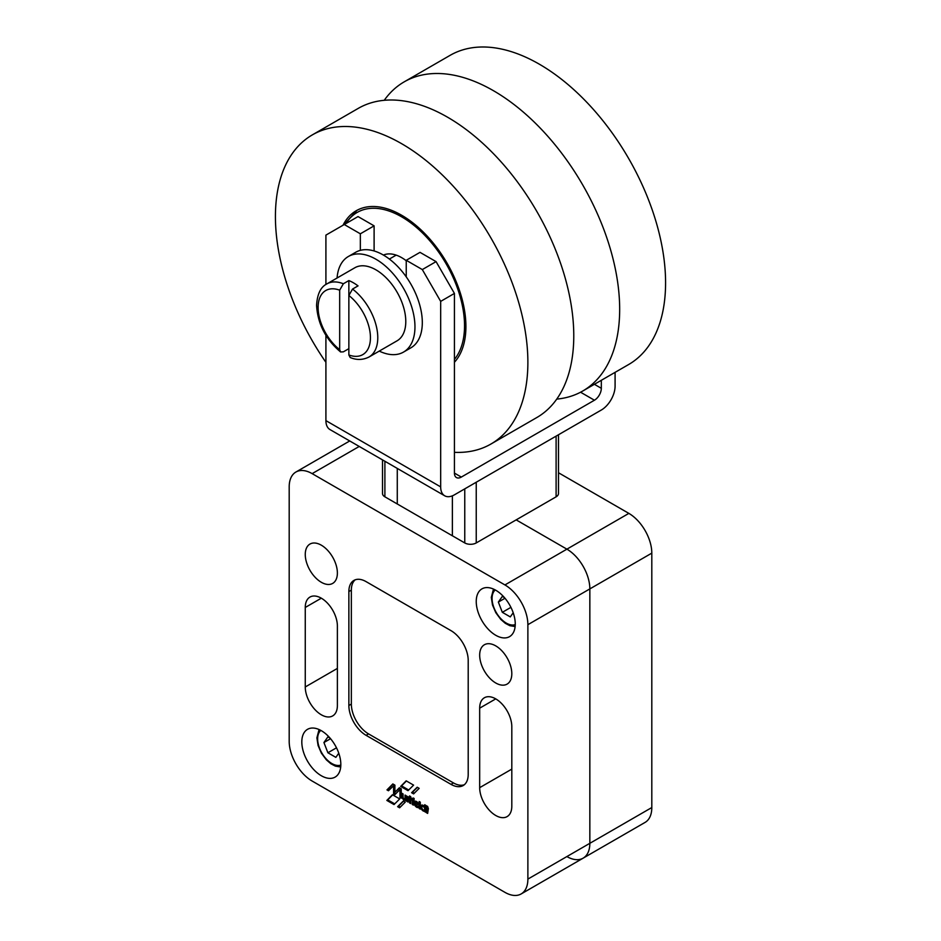 <?xml version="1.0" encoding="UTF-8"?>
<svg xmlns="http://www.w3.org/2000/svg" width="941" height="941" viewBox="0 0 941 941"><rect width="100%" height="100%" fill="white"/><g stroke="black" fill="none" stroke-linecap="round" stroke-linejoin="round"><path stroke-width="1.41" d="M383.434 255.082A38.946 22.49 60 0 1 401.654 257.646A38.946 22.49 60 0 1 406.241 260.739M384.246 100.299A178.508 103.063 60 0 1 404.195 81.855A178.508 103.063 60 0 1 541.757 129.682A178.508 103.063 60 0 1 619.672 309.33A178.508 103.063 60 0 1 582.702 391.044A178.508 103.063 60 0 1 556.754 399.102M342.995 225.264A90.877 52.473 60 0 1 356.204 210.749A90.877 52.473 60 0 1 426.238 235.085A90.877 52.473 60 0 1 465.913 326.551A90.877 52.473 60 0 1 454.432 362.25M454.432 452.327A178.508 103.063 -120 0 0 490.908 444.046L536.805 417.545A178.508 103.063 -120 0 0 573.775 335.819A178.508 103.063 -120 0 0 495.86 156.182A178.508 103.063 -120 0 0 358.298 108.356L312.388 134.857A178.508 103.063 -120 0 0 275.419 216.571A178.508 103.063 -120 0 0 325.915 362.332M490.908 444.046A178.508 103.063 -120 0 0 527.877 362.32A178.508 103.063 -120 0 0 449.951 182.683A178.508 103.063 -120 0 0 312.388 134.857M404.195 81.855L450.092 55.354A178.508 103.063 60 0 1 587.654 103.181A178.508 103.063 60 0 1 665.581 282.829A178.508 103.063 60 0 1 628.612 364.543L582.702 391.044M421.686 809.483A3.399 1.964 60 0 1 421.474 805.225A3.399 1.964 60 0 1 424.662 806.849L424.709 804.72L425.873 805.437L425.873 812.354L424.756 811.166A3.399 1.964 60 0 1 421.686 809.483M421.991 805.073A3.399 1.964 -120 0 0 421.827 807.272M476.24 601.499A27.583 15.926 60 0 1 481.957 588.866A27.583 15.926 60 0 1 503.212 596.253A27.583 15.926 60 0 1 515.256 624.024A27.583 15.926 60 0 1 509.54 636.645A27.583 15.926 60 0 1 488.285 629.258A27.583 15.926 60 0 1 476.24 601.499M301.814 741.955A27.583 15.926 60 0 1 307.531 729.322A27.583 15.926 60 0 1 328.785 736.709A27.583 15.926 60 0 1 340.83 764.48A27.583 15.926 60 0 1 335.114 777.101A27.583 15.926 60 0 1 313.859 769.714A27.583 15.926 60 0 1 301.814 741.955M305.26 554.461A22.725 13.115 60 0 1 309.965 544.063A22.725 13.115 60 0 1 327.468 550.144A22.725 13.115 60 0 1 337.384 573.01A22.725 13.115 60 0 1 332.679 583.408A22.725 13.115 60 0 1 315.176 577.327A22.725 13.115 60 0 1 305.26 554.461M479.675 655.159A22.725 13.115 60 0 1 484.38 644.761A22.725 13.115 60 0 1 501.894 650.843A22.725 13.115 60 0 1 511.81 673.709A22.725 13.115 60 0 1 507.105 684.107A22.725 13.115 60 0 1 489.602 678.026A22.725 13.115 60 0 1 479.675 655.159M337.384 705.515A22.725 13.115 60 0 1 332.679 715.913A22.725 13.115 60 0 1 315.176 709.832A22.725 13.115 60 0 1 305.26 686.965L305.26 607.463A22.725 13.115 60 0 1 309.965 597.065A22.725 13.115 60 0 1 327.468 603.146A22.725 13.115 60 0 1 337.384 626.012L337.384 705.515M511.81 806.214A22.725 13.115 60 0 1 507.105 816.612A22.725 13.115 60 0 1 489.602 810.53A22.725 13.115 60 0 1 479.675 787.664L479.675 708.161A22.725 13.115 60 0 1 484.38 697.763A22.725 13.115 60 0 1 501.894 703.844A22.725 13.115 60 0 1 511.81 726.711L511.81 806.214M424.25 809.989A2.011 1.164 -120 0 0 424.673 809.072A2.011 1.164 -120 0 0 423.791 807.037A2.011 1.164 -120 0 0 422.238 806.508A2.011 1.164 -120 0 0 421.827 807.425A2.011 1.164 -120 0 0 422.697 809.448A2.011 1.164 -120 0 0 424.25 809.989L425.167 809.46A2.011 1.164 -120 0 0 425.591 808.542A2.011 1.164 -120 0 0 424.909 806.743M423.909 805.955A2.011 1.164 -120 0 0 423.156 805.967L422.238 806.508M330.562 738.709L323.927 742.531L327.903 736.874L330.056 738.12M336.49 747.813L327.903 752.776L323.927 742.531M338.772 753.212L335.855 757.364L327.903 752.776M504.976 598.253L498.354 602.075L502.329 596.418L504.482 597.664M510.916 607.357L502.329 612.32L498.354 602.075M513.198 612.756L510.281 616.908L502.329 612.32M417.298 803.402L417.075 803.155A1.906 1.106 -120 0 0 415.534 802.567A1.906 1.106 -120 0 0 415.181 803.849L418.051 802.967M417.204 802.026A1.906 1.106 -120 0 0 416.451 802.038L415.534 802.567M355.204 579.809A24.337 14.056 -120 0 0 351.346 590.125L351.346 704.08A24.337 14.056 -120 0 0 368.554 733.898L453.468 782.924A24.337 14.056 -120 0 0 464.336 784.735M400.266 807.131L398.537 806.143L403.536 801.167M417.416 787.346L412.511 792.193L414.275 793.216M427.414 806.284L427.661 812.377M420.062 802.014L420.298 808.096M413.417 804.108L412.77 798.921M413.311 798.062A2.164 1.247 -120 0 0 413.24 798.309L412.323 798.838A2.164 1.247 60 0 1 412.746 798.156A2.164 1.247 60 0 1 414.134 798.474L413.417 805.12L412.252 804.449L412.323 798.838M413.17 798.686L412.252 799.215L413.24 798.309M408.065 801.003L407.818 796.662M399.619 787.888L394.879 792.263L399.372 787.746L401.242 788.829L401.231 798.133L399.949 797.392L399.96 789.534L395.008 794.545L393.597 793.722L393.597 785.782L388.457 790.758L386.974 789.899L392.832 783.947L394.891 785.135L394.879 792.263M393.079 784.088L387.892 789.37L389.139 790.087M393.597 785.782L394.514 785.253L394.514 793.192L395.679 793.863M399.96 789.534L400.878 789.005L401.231 797.074M405.583 798.321A1.376 0.8 -120 0 0 405.7 798.25A2.294 1.329 -120 0 0 405.959 797.345L405.959 795.58M403.113 797.333A2.576 1.482 -120 0 1 402.819 796.062L402.819 793.757M404.148 798.815A2.576 1.482 -120 0 0 404.277 798.921A2.27 1.306 -120 0 0 405.794 799.474M406.206 799.921L405.112 799.874A2.27 1.306 60 0 1 405.006 799.944A2.27 1.306 60 0 1 403.36 799.45A2.576 1.482 60 0 1 401.901 796.592L401.901 793.275L403.066 793.945L403.066 796.898A1.964 1.129 -120 0 0 403.348 798.027A1.376 0.8 -120 0 0 404.783 798.791A2.294 1.329 -120 0 0 405.042 797.874L405.053 795.074L406.159 795.698L406.206 800.932L405.112 799.874L406.03 799.344M410.676 802.508L410.441 796.427M415.216 801.156A3.329 1.917 -120 0 0 415.134 803.496M415.428 804.237A3.329 1.917 -120 0 0 415.581 804.508A3.893 2.247 -120 0 0 416.063 805.284M416.945 806.249A3.893 2.247 -120 0 0 417.486 806.649A3.188 1.847 -120 0 0 418.674 807.049M415.581 804.508L414.663 805.037A3.329 1.917 60 0 1 414.71 801.285A3.329 1.917 60 0 1 414.922 801.191A3.835 2.211 60 0 1 417.91 802.779A2.917 1.682 60 0 1 418.721 804.19L415.875 805.39L418.674 804.096M423.544 810.036A3.399 1.964 -120 0 0 425.673 810.636L424.756 811.166M425.873 811.342L425.673 810.636M425.614 805.225L424.685 806.86L425.591 806.331M406.418 780.983L401.584 785.888L408.688 789.993M394.702 803.896L387.763 799.885L392.679 794.886M312.141 781.042A32.453 18.738 60 0 1 289.193 741.285L289.193 486.885A32.453 18.738 60 0 1 295.909 472.029A32.453 18.738 60 0 1 312.141 473.629L504.929 584.937A32.453 18.738 60 0 1 527.877 624.683L527.877 879.094A32.453 18.738 60 0 1 521.149 893.95A32.453 18.738 60 0 1 504.929 892.339L312.141 781.042M566.894 856.569A32.453 18.738 60 0 0 583.114 858.168L645.091 822.399A32.453 18.738 -120 0 0 651.807 807.543L589.842 843.312L589.842 588.913A32.453 18.738 -120 0 0 566.894 549.156L516.174 519.879L566.894 549.156A32.453 18.738 60 0 1 589.842 588.913L589.842 843.312A32.453 18.738 60 0 1 583.114 858.168A32.453 18.738 -120 0 0 589.842 843.312L527.877 879.094M468.206 774.419A24.337 14.056 60 0 1 463.16 785.559A24.337 14.056 60 0 1 450.998 784.347L366.073 735.321A24.337 14.056 60 0 1 348.864 705.515L348.864 591.56A24.337 14.056 60 0 1 353.91 580.421A24.337 14.056 60 0 1 366.073 581.62L450.998 630.646A24.337 14.056 60 0 1 468.206 660.464L468.206 774.419M405.253 802.155L399.596 807.801L397.62 806.672L403.289 801.026L405.253 802.155M398.537 806.143L397.62 806.672M413.605 793.886L411.593 792.722L417.181 787.205L419.18 788.358L413.605 793.886M412.511 792.193L411.593 792.722M426.496 805.802L427.626 806.402L428.367 808.637L427.649 813.412L426.496 812.718L426.496 805.802M419.145 801.532L420.298 802.191L420.286 809.131L419.145 808.448L419.192 801.509M408.829 798.333A1.235 0.718 -120 0 0 408.076 798.897L408.065 802.014L406.888 801.344L406.9 796.18L408.147 797.086A1.47 0.847 60 0 1 408.194 797.051A1.47 0.847 60 0 1 409.064 797.215L409.1 798.18M387.892 789.37L386.974 789.899M394.514 793.192L393.597 793.722M400.866 796.862L399.949 797.392M405.959 797.345L405.042 797.874M405.7 798.25L404.783 798.791M402.819 796.062L401.901 796.592M404.277 798.921L403.36 799.45M410.723 799.509L410.652 803.555L409.511 802.861L409.523 795.945L410.676 796.615L411.37 798.78L411.358 799.862L410.723 799.509L411.37 799.132L410.723 799.509M417.486 806.649L416.557 807.178A3.893 2.247 60 0 1 414.663 805.037M416.792 804.861L416.169 805.767A1.176 0.67 -120 0 0 416.416 805.967A3.07 1.776 -120 0 0 418.11 806.225A3.07 1.776 -120 0 0 418.357 806.037L418.674 807.084A3.188 1.847 60 0 1 418.31 807.425A3.188 1.847 60 0 1 416.557 807.178M413.593 785.123L408.018 790.663L400.666 786.417L406.171 780.842L413.593 785.123M401.584 785.888L400.666 786.417M399.69 798.933L394.032 804.567L386.845 800.426L392.421 794.733L399.69 798.933M387.763 799.885L386.845 800.426M464.76 488.873L464.76 542.933L452.374 535.77L452.374 495.848L452.362 535.782L397.278 503.976L397.278 468.418M348.864 348.664L343.359 351.84L340.583 351.969L339.677 349.664L339.677 290.181L343.359 283.759L348.864 280.583A42.192 24.36 60 0 1 358.039 285.888L352.534 289.063L348.864 295.486L348.864 354.969L350.193 357.509C356.615 360.227 362.897 360.062 369.037 356.992A42.192 24.36 -120 0 0 377.776 337.678A42.192 24.36 -120 0 0 352.534 289.063M343.359 283.759A42.192 24.36 -120 0 0 326.845 283.911L354.851 267.75A42.192 24.36 60 0 1 387.363 279.054A42.192 24.36 60 0 1 405.783 321.516A42.192 24.36 60 0 1 397.043 340.83L369.037 356.992M348.358 256.505L355.698 252.27A55.178 31.853 60 0 1 360.344 250.365A55.178 31.853 60 0 1 406.241 276.866A55.178 31.853 60 0 1 422.309 322.575A55.178 31.853 60 0 1 410.876 347.829L403.536 352.075A55.178 31.853 -120 0 0 414.957 326.809A55.178 31.853 -120 0 0 390.88 271.29A55.178 31.853 -120 0 0 348.358 256.505A55.178 31.853 -120 0 0 337.066 278.007M382.517 459.89L382.517 493.507A8.116 4.681 0 0 0 384.893 496.824L397.278 503.976M464.76 542.933A8.116 4.681 0 0 0 476.24 542.933L556.107 496.824A8.116 4.681 0 0 0 558.484 493.507L558.484 434.754M444.693 495.789L329.95 429.543A19.479 11.245 -60 0 1 325.915 420.627L440.67 486.885A19.479 11.245 120 0 0 444.693 495.789A19.479 11.245 120 0 0 454.432 494.825L601.323 410.029A19.479 11.245 120 0 0 615.085 386.175L615.085 372.354M601.323 380.293L601.323 388.304A9.739 5.622 -60 0 1 594.43 400.219L461.325 477.075A9.739 5.622 -60 0 1 456.456 477.558A9.739 5.622 -60 0 1 454.432 473.1L454.432 293.427L436.071 261.622L420.004 252.353L406.241 260.292L406.241 276.866M374.106 250.965L374.106 225.852L358.039 216.571L325.915 235.121L325.915 284.5M440.67 486.885L440.67 301.379L422.309 269.573L406.241 260.292M422.309 269.573L436.071 261.622M440.67 301.379L454.432 293.427M325.915 335.349L325.915 420.627M360.344 250.365L360.344 233.803L344.277 224.523M360.344 233.803L374.106 225.852M379.258 351.099A55.178 31.853 -120 0 0 403.536 352.075M348.864 354.969A37.005 21.361 -120 0 0 370.436 337.678A37.005 21.361 -120 0 0 348.864 295.486L348.864 280.583M651.807 807.543L651.807 553.132A32.453 18.738 -120 0 0 628.859 513.386L558.484 472.747M345.982 223.535A88.936 51.343 60 0 1 401.654 216.842A88.936 51.343 60 0 1 456.891 286.652A88.936 51.343 60 0 1 454.432 359.391M337.384 668.416L305.26 686.965M321.328 598.182L305.26 607.463M511.81 769.115L479.675 787.664M495.742 698.881L479.675 708.161M495.237 589.948A20.126 11.621 -120 0 0 492.072 598.452A20.126 11.621 -120 0 0 500.165 617.955A20.126 11.621 -120 0 0 515.245 624.601M320.81 730.404A20.126 11.621 -120 0 0 317.646 738.908A20.126 11.621 -120 0 0 325.751 758.411A20.126 11.621 -120 0 0 340.818 765.057M417.851 802.72L417.075 803.155M651.807 553.132L527.877 624.683M453.468 782.924L450.998 784.347M351.346 590.125L348.864 591.56M351.346 704.08L348.864 705.515M368.554 733.898L366.073 735.321M427.414 812.189L426.496 812.718M427.449 812.259L426.532 812.789M420.062 807.919L419.145 808.448M420.109 807.99L419.192 808.519M412.77 799.591L411.852 800.121M412.805 799.662L411.887 800.191M413.134 799.838L412.217 800.379M413.17 799.921L412.252 800.45M413.17 803.92L412.252 804.449M413.217 803.99L412.299 804.52M414.099 800.732L413.464 801.097L414.099 800.709M407.806 800.803L406.888 801.344M407.853 800.885L406.935 801.414M406.053 799.368L405.136 799.897M406.065 799.791L405.148 800.321M406.1 799.862L405.183 800.391M410.429 802.332L409.511 802.861M410.476 802.402L409.558 802.932M425.697 810.672L424.779 811.201M425.697 811.189L424.779 811.718M425.744 811.26L424.826 811.789M359.227 446.446L312.141 473.629M628.859 513.386L504.929 584.937M339.677 290.181A37.005 21.361 -120 0 0 318.105 307.472A37.005 21.361 -120 0 0 339.677 349.664M556.107 496.824L556.107 436.13M476.24 542.933L476.24 482.239M384.893 461.266L384.893 496.824M594.394 384.293L601.323 388.304M580.573 392.221L594.43 400.219M454.432 473.1L461.325 477.075M344.053 224.652L356.945 210.325M493.484 589.078L491.308 597.394L492.508 605.051L495.836 612.732L500.753 619.366L505.258 623.283L509.81 625.683L515.127 626.553M319.07 729.534L316.894 737.85L318.082 745.507L321.41 753.188L326.339 759.822L330.844 763.739L335.396 766.139L340.701 767.009M583.114 858.18L521.149 893.95M414.169 799.156L413.57 799.509M409.1 797.886L408.323 798.333M405.653 798.297L404.724 798.827M411.37 799.109L410.688 799.497M349.723 440.964L295.909 472.029M326.845 283.911C320.646 287.029 317.223 294.18 316.588 305.355C317.67 323.81 325.668 339.348 340.583 351.969M396.185 255.129L389.374 259.057"/></g></svg>
